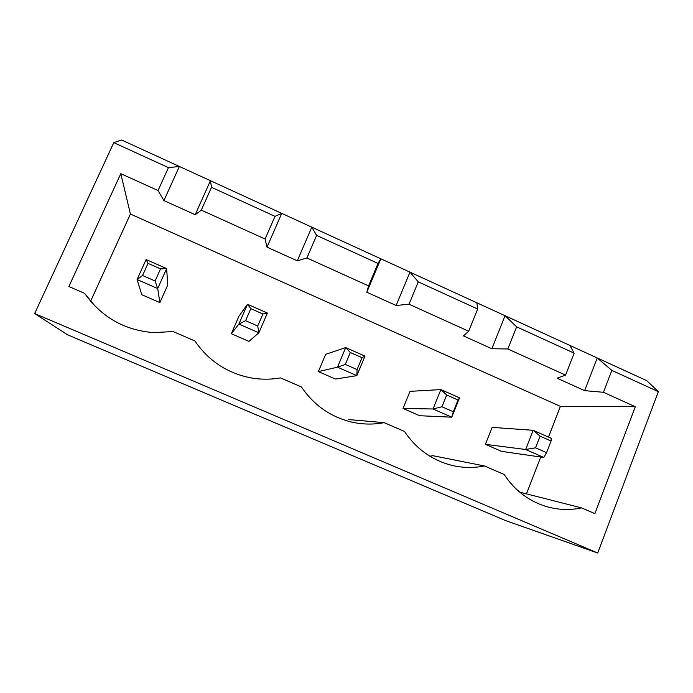 <?xml version="1.0" encoding="UTF-8"?>
<svg xmlns="http://www.w3.org/2000/svg" width="693" height="693" viewBox="0 0 693 693"><rect width="100%" height="100%" fill="white"/><g stroke="black" fill="none" stroke-linecap="round" stroke-linejoin="round"><path stroke-width="1.04" d="M195.209 214.709L210.429 180.7L281.739 213.383L274.991 216.346L211.504 187.318L210.429 180.7L121.613 139.995L113.799 142.637L34.65 313.548L67.697 334.866L505.613 520.599L597.721 553.005L658.35 391.658L646.725 380.648L597.227 357.96L584.632 390.644L557.103 378.205L565.583 375.13L507.822 348.969L491.857 348.735L463.452 335.897L468.693 331.245L409.017 304.218L396.127 305.483L366.805 292.238L368.581 285.906L306.904 257.969L297.288 260.837L267.013 247.15L265.09 239.024L201.299 210.135L195.209 214.709L163.92 200.58L158.047 190.54L120.807 173.674L68.867 286.538L84.615 293.338C101.455 317.117 124.393 330.206 153.439 332.614L173.155 331.566L194.906 340.956C208.515 360.732 226.975 372.999 250.268 377.754C260.377 379.617 270.435 379.66 280.448 377.884L301.464 386.963C313.522 404.755 329.729 416.337 350.086 421.699C361.443 424.488 372.799 424.8 384.156 422.661L404.487 431.436C415.583 448.007 430.388 459.052 448.891 464.579C460.715 467.888 472.574 468.355 484.468 465.965L504.132 474.454C514.553 490.168 528.352 500.779 545.53 506.297C557.484 509.918 569.481 510.438 581.54 507.874L594.88 513.634L635.308 406.713L603.473 392.299L584.632 390.644M267.013 247.15L281.739 213.383L597.227 357.96L611.858 370.4L658.35 391.658M34.65 313.548L597.721 553.005M611.858 370.4L603.473 392.299M113.799 142.637L168.451 167.628L158.047 190.54M163.92 200.58L179.366 166.467L168.451 167.628M366.805 292.238L380.847 258.801L378.006 263.461L316.614 235.377L311.807 227.157L297.288 260.837M476.845 302.798L477.668 309.035L418.269 281.869L409.961 272.141L396.127 305.483M569.88 345.426L574.133 353.144L516.631 326.853L505.058 315.722L491.857 348.735M635.308 406.713L560.403 406.367L130.405 214.033L90.592 301.282M120.807 173.674L130.405 214.033M84.615 293.338L95.513 306.635M384.156 422.661L348.77 419.586M429.842 456.202L432.77 455.682L484.468 465.965M581.54 507.874L519.672 492.125M526.463 493.849L540.757 457.016M548.484 437.084L560.403 406.367M211.504 187.318L201.299 210.135M274.991 216.346L265.09 239.024M316.614 235.377L306.904 257.969M378.006 263.461L368.581 285.906M574.133 353.144L565.583 375.13M418.269 281.869L409.017 304.218M516.631 326.853L507.822 348.969M477.668 309.035L468.693 331.245M345.313 364.414L357.068 369.568L356.834 375.649L364.968 356.115L345.703 347.609L350.303 352.512L345.313 364.414L337.482 367.186L345.703 347.609L325.658 354.322L318.364 371.604L335.481 379.062L356.834 375.649L337.482 367.186L318.364 371.604M245.582 320.686L257.718 326.005L258.861 332.787L267.385 313.054L247.496 304.279L250.805 308.654L245.582 320.686L238.886 324.055L247.496 304.279L238.912 316.268L231.315 333.705L248.926 341.372L258.861 332.787L238.886 324.055L231.315 333.705M146.102 259.537L148.033 263.357L142.559 275.511L137.084 279.522L146.102 259.537L166.641 268.607L167.741 285.048L159.892 302.607L141.779 294.724L137.084 279.522L157.709 288.539L159.892 302.607M501.611 451.386L485.403 444.334L492.125 427.356L533.134 430.31L551.256 438.305L551.091 441.017L546.578 452.659L543.832 457.458L501.611 451.386M419.681 415.722L403.031 408.463L410.031 391.337L440.869 389.596L459.546 397.843L451.775 417.186L419.681 415.722M166.641 268.607L157.709 288.539L155.102 281.011L160.542 268.875L166.641 268.607M551.091 441.017L540.081 436.157L533.134 430.31L525.649 449.497L485.403 444.334M540.081 436.157L535.542 447.825L525.649 449.497L543.832 457.458M459.546 397.843L458.038 400L446.682 394.993L440.869 389.596L433.021 408.983L403.031 408.463M433.021 408.983L451.775 417.186L453.309 411.763L441.926 406.774L433.021 408.983M364.968 356.115L362.032 357.683L357.068 369.568M350.303 352.512L362.032 357.683M267.385 313.054L262.916 313.998L257.718 326.005M250.805 308.654L262.916 313.998M148.033 263.357L160.542 268.875M142.559 275.511L155.102 281.011M535.542 447.825L546.578 452.659M446.682 394.993L441.926 406.774M458.038 400L453.309 411.763"/></g></svg>
